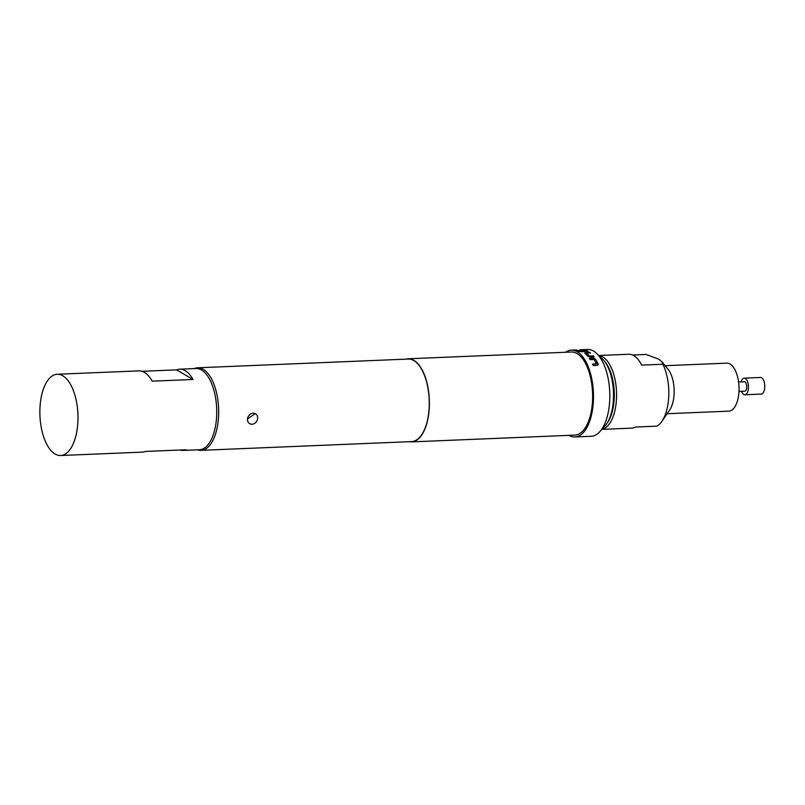 <?xml version="1.0" encoding="UTF-8"?>
<svg xmlns="http://www.w3.org/2000/svg" width="805" height="805" viewBox="0 0 805 805"><rect width="100%" height="100%" fill="white"/><g stroke="black" fill="none" stroke-linecap="round" stroke-linejoin="round"><path stroke-width="1.21" d="M579.026 350.326L583.343 350.95L579.026 350.135L584.621 350.095L587.942 351.483M582.176 349.833L584.631 349.903L587.791 351.081L587.026 351.634L579.771 351.644L575.364 350.155L580.838 351.282L585.859 351.04L582.931 349.984L580.757 350.256L583.323 351.131M575.364 350.336L580.818 351.463L585.879 351.061M738.97 391.401L744.726 391.17A4.709 2.204 -92.4 0 0 746.738 387.054A4.709 2.204 -92.4 0 0 744.977 381.922A4.709 2.204 -92.4 0 0 744.333 381.751L738.577 381.983M741.526 391.3A8.322 3.884 -92.4 0 0 743.75 394.46A8.322 3.884 -92.4 0 0 744.877 394.762L761.198 394.088A8.322 3.884 -92.4 0 0 764.75 386.823A8.322 3.884 -92.4 0 0 761.641 377.776A8.322 3.884 -92.4 0 0 760.514 377.475L744.192 378.149A8.322 3.884 -92.4 0 0 741.133 381.882M744.877 394.762A8.322 3.884 -92.4 0 0 748.429 387.507A8.322 3.884 -92.4 0 0 745.319 378.451A8.322 3.884 -92.4 0 0 744.192 378.149M60.606 455.509A40.663 19.008 -92.4 0 0 77.602 425.795A40.663 19.008 -92.4 0 0 57.236 374.255A40.663 19.008 -92.4 0 0 40.25 403.979A40.663 19.008 -92.4 0 0 60.606 455.509L142.233 452.128A40.663 19.008 -92.4 0 0 145.323 451.444L186.136 449.754A40.663 19.008 87.6 0 1 183.037 450.428A40.663 19.008 87.6 0 1 179.897 450.005M183.037 450.428L199.358 449.754A40.663 19.008 -92.4 0 0 216.354 420.039A40.663 19.008 -92.4 0 0 195.997 368.509L179.666 369.183A40.663 19.008 87.6 0 1 193.029 379.477L152.215 381.168A40.663 19.008 -92.4 0 0 138.863 370.874L57.236 374.255M257.62 418.509A5.726 4.85 -59.7 0 1 252.025 424.235A5.726 4.85 -59.7 0 1 249.671 423.672A5.726 4.85 -59.7 0 1 247.507 418.932A5.726 4.85 -59.7 0 1 255.457 413.77A5.726 4.85 -59.7 0 1 257.62 418.509M255.245 413.659L247.507 418.932M194.226 368.579A41.307 19.31 87.6 0 1 197.597 367.794A41.307 19.31 87.6 0 1 203.212 369.304A41.307 19.31 87.6 0 1 218.648 414.253A41.307 19.31 87.6 0 1 201.019 450.337A41.307 19.31 87.6 0 1 197.597 449.824M197.597 367.794L408.175 359.06A41.307 19.31 87.6 0 1 413.79 360.57A41.307 19.31 87.6 0 1 429.226 405.529A41.307 19.31 87.6 0 1 411.607 441.603L201.019 450.337M405.941 359.151A41.588 19.441 87.6 0 1 408.165 358.789A41.588 19.441 87.6 0 1 413.82 360.298A41.588 19.441 87.6 0 1 429.357 405.559A41.588 19.441 87.6 0 1 411.617 441.885A41.588 19.441 87.6 0 1 409.363 441.693M408.165 358.789L571.409 352.016A41.588 19.441 87.6 0 1 577.054 353.536A41.588 19.441 87.6 0 1 592.601 398.797A41.588 19.441 87.6 0 1 574.851 435.113L411.617 441.885M587.771 356.182L584.843 353.143L585.627 352.429L589.622 352.258L590.498 352.962L586.664 353.164L589.381 355.981L593.325 355.88L594.12 356.917L590.125 357.078L587.771 356.182M584.843 353.143L585.627 352.429L589.622 352.258M589.361 358.557L593.355 358.396L595.66 359.422L598.175 363.93L597.179 365.359L593.174 365.53L592.53 364.071L596.374 363.81L594.1 359.513L590.166 359.594L589.411 358.406L593.406 358.245L595.71 359.282L598.165 364.856M565.553 352.258A43.43 20.306 87.6 0 1 571.329 350.165A43.43 20.306 87.6 0 1 577.225 351.755A43.43 20.306 87.6 0 1 593.466 399.028A43.43 20.306 87.6 0 1 574.931 436.954A43.43 20.306 87.6 0 1 569.034 435.374A43.43 20.306 87.6 0 1 568.994 435.354M582.075 349.722L587.66 349.491A43.43 20.306 87.6 0 1 593.557 351.081A43.43 20.306 87.6 0 1 609.788 398.354A43.43 20.306 87.6 0 1 591.252 436.28L574.931 436.954M587.962 351.312L587.026 351.634M602.321 428.341A37.422 17.499 -92.4 0 0 606.547 423.973A37.422 17.499 -92.4 0 0 603.911 360.499A37.422 17.499 -92.4 0 0 599.514 356.585A37.422 17.499 -92.4 0 0 599.343 356.484M667.114 413.71L728.767 411.154A24.029 11.23 -92.4 0 0 739.02 390.173A24.029 11.23 -92.4 0 0 730.034 364.021A24.029 11.23 -92.4 0 0 726.774 363.146L665.131 365.701M598.618 355.558A36.96 17.277 87.6 0 1 602.734 356.897A36.96 17.277 87.6 0 1 616.57 396.181A36.96 17.277 87.6 0 1 601.677 429.327M601.637 429.377L631.794 428.129A36.96 17.277 87.6 0 0 635.598 427.042L656.82 426.157A36.96 17.277 -92.4 0 0 661.911 421.287A36.96 17.277 -92.4 0 0 662.887 364.242L661.75 361.576L658.762 359.181L646.153 354.472L632.619 355.025M598.578 355.518L628.735 354.26A36.96 17.277 87.6 0 1 633.756 355.609A36.96 17.277 87.6 0 1 641.676 365.128L662.887 364.242M661.911 421.287L669.69 409.966A24.029 11.23 -92.4 0 0 667.999 369.223L661.75 361.576M603.911 360.499L605.149 362.019A35.581 16.633 87.6 0 1 607.654 422.353L606.547 423.973M579.026 350.135L579.781 350.125M581.904 349.742L580.063 349.823M142.002 371.296L176.577 369.867A40.663 19.008 87.6 0 1 179.666 369.183M193.029 379.477L176.577 369.867M584.812 353.315L585.597 352.6M586.664 353.164L589.341 356.132L593.325 355.88M593.285 356.041L594.08 357.068M589.602 352.439L590.467 353.133M592.47 364.192L596.314 363.941M598.115 364.051L598.135 364.917M571.329 350.165L576.682 349.944"/></g></svg>
